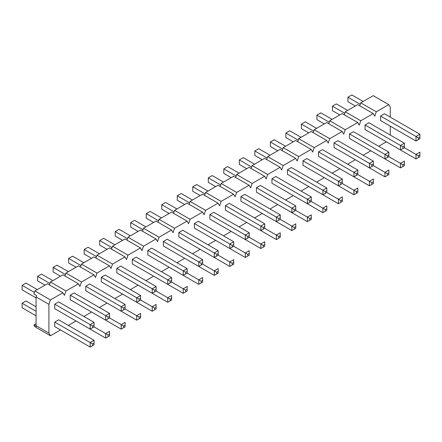 <?xml version="1.0" encoding="UTF-8"?>
<svg xmlns="http://www.w3.org/2000/svg" width="442" height="442" viewBox="0 0 442 442"><rect width="100%" height="100%" fill="white"/><g stroke="black" fill="none" stroke-linecap="round" stroke-linejoin="round"><path stroke-width="0.66" d="M351.849 94.953L363.147 101.478L351.849 94.953L347.937 97.207L347.937 101.721L355.329 105.992L347.937 101.721L347.937 97.207L360.258 104.318L347.937 97.207L351.849 94.953M384.468 113.782L419.9 134.241L384.468 113.782L380.562 116.042L415.988 136.495L380.562 116.042L384.468 113.782M418.436 137.91L418.436 139.6L419.9 138.755L419.9 137.059L418.436 137.91L419.9 137.059L419.9 134.241L415.988 136.495L419.9 134.241L419.9 138.755L415.988 141.009L415.988 136.495L418.436 137.91L415.988 136.495L415.988 141.009L380.562 120.555L415.988 141.009L418.436 139.6L418.436 137.91M419.9 138.755L415.988 141.009L419.9 138.755M404.386 143.197L368.954 122.743L404.386 143.197L400.474 145.457L365.042 124.998L400.474 145.457L404.386 143.197L404.386 146.02L402.916 146.866L402.916 148.556L404.386 147.711L415.988 154.413L404.386 147.711L404.386 143.197M418.436 155.822L418.436 157.518L419.9 156.672L419.9 154.976L418.436 155.822L419.9 154.976L419.9 152.158L415.988 154.413L419.9 152.158L419.9 156.672L415.988 158.927L415.988 154.413L418.436 155.822L415.988 154.413L415.988 158.927L380.562 138.473L415.988 158.927L418.436 157.518L418.436 155.822M419.9 156.672L415.988 158.927L419.9 156.672M336.334 103.909L347.633 110.434L336.334 103.909L332.423 106.168L332.423 110.682L339.815 114.948L332.423 110.682L332.423 106.168L344.743 113.279L332.423 106.168L336.334 103.909M365.042 129.512L400.474 149.971L400.474 145.457L402.916 146.866L404.386 146.02L404.386 147.711L400.474 149.971L365.042 129.512L365.042 124.998L368.954 122.743L365.042 124.998L365.042 129.512M404.386 147.711L402.916 148.556L402.916 146.866L400.474 145.457L400.474 149.971L404.386 147.711M388.866 152.158L353.44 131.699L388.866 152.158L384.96 154.413L349.528 133.959L384.96 154.413L388.866 152.158L388.866 154.976L387.402 155.822L387.402 157.518L388.866 156.672L400.474 163.374L388.866 156.672L388.866 152.158M402.916 164.783L402.916 166.474L404.386 165.628L404.386 163.938L402.916 164.783L404.386 163.938L404.386 161.115L400.474 163.374L404.386 161.115L404.386 165.628L400.474 167.888L400.474 163.374L402.916 164.783L400.474 163.374L400.474 167.888L365.042 147.429L400.474 167.888L402.916 166.474L402.916 164.783M404.386 165.628L400.474 167.888L404.386 165.628M320.815 112.865L332.119 119.39L320.815 112.865L316.908 115.124L316.908 119.638L324.301 123.904L316.908 119.638L316.908 115.124L329.224 122.235L316.908 115.124L320.815 112.865M349.528 138.473L384.96 158.927L384.96 154.413L387.402 155.822L388.866 154.976L388.866 156.672L384.96 158.927L349.528 138.473L349.528 133.959L353.44 131.699L349.528 133.959L349.528 138.473M388.866 156.672L387.402 157.518L387.402 155.822L384.96 154.413L384.96 158.927L388.866 156.672M373.352 161.115L337.92 140.661L373.352 161.115L369.44 163.369L334.014 142.915L369.44 163.369L373.352 161.115L373.352 163.938L371.888 164.783L371.888 166.474L373.352 165.628L384.96 172.33L373.352 165.628L373.352 161.115M387.402 173.739L387.402 175.435L388.866 174.584L388.866 172.894L387.402 173.739L388.866 172.894L388.866 170.071L384.96 172.33L388.866 170.071L388.866 174.584L384.96 176.844L384.96 172.33L387.402 173.739L384.96 172.33L384.96 176.844L349.528 156.391L384.96 176.844L387.402 175.435L387.402 173.739M388.866 174.584L384.96 176.844L388.866 174.584M305.3 121.826L316.599 128.351L305.3 121.826L301.389 124.08L301.389 128.594L308.781 132.865L301.389 128.594L301.389 124.08L313.709 131.197L301.389 124.08L305.3 121.826M334.014 147.429L369.44 167.888L369.44 163.369L371.888 164.783L373.352 163.938L373.352 165.628L369.44 167.888L334.014 147.429L334.014 142.915L337.92 140.661L334.014 142.915L334.014 147.429M373.352 165.628L371.888 166.474L371.888 164.783L369.44 163.369L369.44 167.888L373.352 165.628M357.838 170.071L322.406 149.617L357.838 170.071L353.926 172.33L318.494 151.871L353.926 172.33L357.838 170.071L357.838 172.894L356.368 173.739L356.368 175.435L357.838 174.584L369.44 181.286L357.838 174.584L357.838 170.071M371.888 182.701L371.888 184.391L373.352 183.546L373.352 181.85L371.888 182.701L373.352 181.85L373.352 179.032L369.44 181.286L373.352 179.032L373.352 183.546L369.44 185.8L369.44 181.286L371.888 182.701L369.44 181.286L369.44 185.8L334.014 165.347L369.44 185.8L371.888 184.391L371.888 182.701M373.352 183.546L369.44 185.8L373.352 183.546M289.786 130.782L301.085 137.307L289.786 130.782L285.875 133.042L285.875 137.556L293.267 141.821L285.875 137.556L285.875 133.042L298.195 140.153L285.875 133.042L289.786 130.782M318.494 156.391L353.926 176.844L353.926 172.33L356.368 173.739L357.838 172.894L357.838 174.584L353.926 176.844L318.494 156.391L318.494 151.871L322.406 149.617L318.494 151.871L318.494 156.391M357.838 174.584L356.368 175.435L356.368 173.739L353.926 172.33L353.926 176.844L357.838 174.584M342.318 179.032L306.886 158.573L342.318 179.032L338.412 181.286L302.98 160.833L338.412 181.286L342.318 179.032L342.318 181.85L340.854 182.701L340.854 184.391L342.318 183.546L353.926 190.248L342.318 183.546L342.318 179.032M356.368 191.657L356.368 193.347L357.838 192.502L357.838 190.811L356.368 191.657L357.838 190.811L357.838 187.988L353.926 190.248L357.838 187.988L357.838 192.502L353.926 194.762L353.926 190.248L356.368 191.657L353.926 190.248L353.926 194.762L318.494 174.303L353.926 194.762L356.368 193.347L356.368 191.657M357.838 192.502L353.926 194.762L357.838 192.502M274.267 139.744L285.571 146.263L274.267 139.744L270.36 141.998L270.36 146.512L277.747 150.783L270.36 146.512L270.36 141.998L282.676 149.109L270.36 141.998L274.267 139.744M302.98 165.347L338.412 185.8L338.412 181.286L340.854 182.701L342.318 181.85L342.318 183.546L338.412 185.8L302.98 165.347L302.98 160.833L306.886 158.573L302.98 160.833L302.98 165.347M342.318 183.546L340.854 184.391L340.854 182.701L338.412 181.286L338.412 185.8L342.318 183.546M326.804 187.988L291.372 167.535L326.804 187.988L322.892 190.248L287.46 169.789L322.892 190.248L326.804 187.988L326.804 190.811L325.34 191.657L325.34 193.347L326.804 192.502L338.412 199.204L326.804 192.502L326.804 187.988M340.854 200.613L340.854 202.309L342.318 201.464L342.318 199.767L340.854 200.613L342.318 199.767L342.318 196.95L338.412 199.204L342.318 196.95L342.318 201.464L338.412 203.718L338.412 199.204L340.854 200.613L338.412 199.204L338.412 203.718L302.98 183.264L338.412 203.718L340.854 202.309L340.854 200.613M342.318 201.464L338.412 203.718L342.318 201.464M258.752 148.7L270.051 155.225L258.752 148.7L254.841 150.96L254.841 155.473L262.233 159.739L254.841 155.473L254.841 150.96L267.161 158.07L254.841 150.96L258.752 148.7M287.46 174.303L322.892 194.762L322.892 190.248L325.34 191.657L326.804 190.811L326.804 192.502L322.892 194.762L287.46 174.303L287.46 169.789L291.372 167.535L287.46 169.789L287.46 174.303M326.804 192.502L325.34 193.347L325.34 191.657L322.892 190.248L322.892 194.762L326.804 192.502M311.29 196.95L275.858 176.491L311.29 196.944L307.378 199.204L271.946 178.75L307.378 199.204L311.29 196.944L311.29 199.767L309.82 200.613L309.82 202.309L311.29 201.464L322.892 208.16L311.284 201.464L311.29 196.944M325.34 209.574L325.34 211.265L326.804 210.42L326.804 208.729L325.34 209.574L326.804 208.729L326.804 205.906L322.892 208.16L326.804 205.906L326.804 210.42L322.892 212.679L322.892 208.16L325.34 209.574L322.892 208.16L322.892 212.679L287.46 192.22L322.892 212.679L325.34 211.265L325.34 209.574M326.804 210.42L322.892 212.679L326.804 210.42M243.238 157.656L254.537 164.181L243.238 157.656L239.326 159.916L239.326 164.43L246.719 168.695L239.326 164.43L239.326 159.916L251.647 167.026L239.326 159.916L243.238 157.656M271.946 183.264L307.378 203.718L307.378 199.204L309.82 200.613L311.29 199.767L311.29 201.464L307.378 203.718L271.946 183.264L271.946 178.75L275.858 176.491L271.946 178.75L271.946 183.264M311.29 201.464L309.82 202.309L309.82 200.613L307.378 199.204L307.378 203.718L311.29 201.464M295.77 205.906L260.338 185.447L295.77 205.906L291.864 208.16L256.432 187.706L291.864 208.16L295.77 205.906L295.77 208.729L294.306 209.574L294.306 211.265L295.77 210.42L307.378 217.121L295.77 210.42L295.77 205.906M309.82 218.53L309.82 220.227L311.29 219.376L311.29 217.685L309.82 218.53L311.29 217.685L311.29 214.862L307.378 217.121L311.29 214.862L311.29 219.376L307.378 221.635L307.378 217.121L309.82 218.53L307.378 217.121L307.378 221.635L271.946 201.182L307.378 221.635L309.82 220.227L309.82 218.53M311.29 219.376L307.378 221.635L311.29 219.376M227.718 166.617L239.023 173.142L227.718 166.617L223.812 168.872L223.812 173.386L231.199 177.656L223.812 173.386L223.812 168.872L236.127 175.988L223.812 168.872L227.718 166.617M256.432 192.22L291.864 212.674L291.864 208.16L294.306 209.574L295.77 208.729L295.77 210.42L291.864 212.674L256.432 192.22L256.432 187.706L260.338 185.447L256.432 187.706L256.432 192.22M295.77 210.42L294.306 211.265L294.306 209.574L291.864 208.16L291.864 212.674L295.77 210.42M280.256 214.862L244.824 194.408L280.256 214.862L276.344 217.121L240.912 196.662L276.344 217.121L280.256 214.862L280.256 217.685L278.786 218.53L278.786 220.227L280.256 219.376L291.864 226.077L280.256 219.376L280.256 214.862M294.306 227.492L294.306 229.183L295.77 228.337L295.77 226.641L294.306 227.492L295.77 226.641L295.77 223.823L291.864 226.077L295.77 223.823L295.77 228.337L291.864 230.591L291.864 226.077L294.306 227.492L291.864 226.077L291.864 230.591L256.432 210.138L291.864 230.591L294.306 229.183L294.306 227.492M295.77 228.337L291.864 230.591L295.77 228.337M212.204 175.573L223.503 182.098L212.204 175.573L208.292 177.833L208.292 182.347L215.685 186.612L208.292 182.347L208.292 177.833L220.613 184.944L208.292 177.833L212.204 175.573M240.912 201.182L276.344 221.635L276.344 217.121L278.786 218.53L280.256 217.685L280.256 219.376L276.344 221.635L240.912 201.182L240.912 196.662L244.824 194.408L240.912 196.662L240.912 201.182M280.256 219.376L278.786 220.227L278.786 218.53L276.344 217.121L276.344 221.635L280.256 219.376M264.736 223.823L229.31 203.364L264.736 223.823L260.83 226.077L225.398 205.624L260.83 226.077L264.736 223.823L264.736 226.641L263.272 227.492L263.272 229.183L264.736 228.337L276.344 235.039L264.736 228.337L264.736 223.823M278.786 236.448L278.786 238.139L280.256 237.293L280.256 235.603L278.786 236.448L280.256 235.603L280.256 232.779L276.344 235.039L280.256 232.779L280.256 237.293L276.344 239.553L276.344 235.039L278.786 236.448L276.344 235.039L276.344 239.553L240.912 219.094L276.344 239.553L278.786 238.139L278.786 236.448M280.256 237.293L276.344 239.553L280.256 237.293M196.69 184.535L207.989 191.054L196.69 184.535L192.778 186.789L192.778 191.303L200.171 195.574L192.778 191.303L192.778 186.789L205.099 193.9L192.778 186.789L196.69 184.535M225.398 210.138L260.83 230.591L260.83 226.077L263.272 227.492L264.736 226.641L264.736 228.337L260.83 230.591L225.398 210.138L225.398 205.624L229.31 203.364L225.398 205.624L225.398 210.138M264.736 228.337L263.272 229.183L263.272 227.492L260.83 226.077L260.83 230.591L264.736 228.337M249.222 232.779L213.79 212.326L249.222 232.779L245.31 235.039L209.884 214.58L245.31 235.039L249.222 232.779L249.222 235.603L247.758 236.448L247.758 238.139L249.222 237.293L260.83 243.995L249.222 237.293L249.222 232.779M263.272 245.404L263.272 247.1L264.736 246.255L264.736 244.559L263.272 245.404L264.736 244.559L264.736 241.735L260.83 243.995L264.736 241.735L264.736 246.255L260.83 248.509L260.83 243.995L263.272 245.404L260.83 243.995L260.83 248.509L225.398 228.055L260.83 248.509L263.272 247.1L263.272 245.404M264.736 246.255L260.83 248.509L264.736 246.255M181.17 193.491L192.474 200.016L181.17 193.491L177.264 195.745L177.264 200.265L184.651 204.53L177.264 200.265L177.264 195.745L189.579 202.861L177.264 195.745L181.17 193.491M209.884 219.094L245.31 239.553L245.31 235.039L247.758 236.448L249.222 235.603L249.222 237.293L245.31 239.553L209.884 219.094L209.884 214.58L213.79 212.326L209.884 214.58L209.884 219.094M249.222 237.293L247.758 238.139L247.758 236.448L245.31 235.039L245.31 239.553L249.222 237.293M233.708 241.735L198.276 221.282L233.708 241.735L229.796 243.995L194.364 223.542L229.796 243.995L233.708 241.735L233.708 244.559L232.238 245.404L232.238 247.1L233.708 246.255L245.31 252.951L233.708 246.255L233.708 241.735M247.758 254.365L247.758 256.056L249.222 255.211L249.222 253.52L247.758 254.365L249.222 253.52L249.222 250.697L245.31 252.951L249.222 250.697L249.222 255.211L245.31 257.465L245.31 252.951L247.758 254.365L245.31 252.951L245.31 257.465L209.884 237.011L245.31 257.465L247.758 256.056L247.758 254.365M249.222 255.211L245.31 257.465L249.222 255.211M165.656 202.447L176.955 208.972L165.656 202.447L161.744 204.707L161.744 209.221L169.137 213.486L161.744 209.221L161.744 204.707L174.065 211.817L161.744 204.707L165.656 202.447M194.364 228.055L229.796 248.509L229.796 243.995L232.238 245.404L233.708 244.559L233.708 246.255L229.796 248.509L194.364 228.055L194.364 223.542L198.276 221.282L194.364 223.542L194.364 228.055M233.708 246.255L232.238 247.1L232.238 245.404L229.796 243.995L229.796 248.509L233.708 246.255M218.188 250.697L182.761 230.238L218.188 250.697L214.282 252.951L178.85 232.498L214.282 252.951L218.188 250.697L218.188 253.515L216.724 254.365L216.724 256.056L218.188 255.211L229.796 261.913L218.188 255.211L218.188 250.697M232.238 263.322L232.238 265.018L233.708 264.167L233.708 262.476L232.238 263.322L233.708 262.476L233.708 259.653L229.796 261.913L233.708 259.653L233.708 264.167L229.796 266.427L229.796 261.913L232.238 263.322L229.796 261.913L229.796 266.427L194.364 245.967L229.796 266.427L232.238 265.018L232.238 263.322M233.708 264.167L229.796 266.427L233.708 264.167M150.136 211.409L161.44 217.934L150.136 211.409L146.23 213.663L146.23 218.177L153.623 222.448L146.23 218.177L146.23 213.663L158.551 220.779L146.23 213.663L150.136 211.409M178.85 237.011L214.282 257.465L214.282 252.951L216.724 254.365L218.188 253.515L218.188 255.211L214.282 257.465L178.85 237.011L178.85 232.498L182.761 230.238L178.85 232.498L178.85 237.011M218.188 255.211L216.724 256.056L216.724 254.365L214.282 252.951L214.282 257.465L218.188 255.211M202.674 259.653L167.242 239.199L202.674 259.653L198.762 261.913L163.336 241.454L198.762 261.913L202.674 259.653L202.674 262.476L201.209 263.322L201.209 265.012L202.674 264.167L214.282 270.869L202.674 264.167L202.674 259.653M216.724 272.283L216.724 273.974L218.188 273.128L218.188 271.432L216.724 272.283L218.188 271.432L218.188 268.614L214.282 270.869L218.188 268.614L218.188 273.128L214.282 275.383L214.282 270.869L216.724 272.283L214.282 270.869L214.282 275.383L178.85 254.929L214.282 275.383L216.724 273.974L216.724 272.283M218.188 273.128L214.282 275.383L218.188 273.128M134.622 220.365L145.926 226.89L134.622 220.365L130.71 222.624L130.71 227.138L138.103 231.404L130.71 227.138L130.71 222.624L143.031 229.735L130.71 222.624L134.622 220.365M163.336 245.967L198.762 266.427L198.762 261.913L201.209 263.322L202.674 262.476L202.674 264.167L198.762 266.427L163.336 245.967L163.336 241.454L167.242 239.199L163.336 241.454L163.336 245.967M202.674 264.167L201.209 265.012L201.209 263.322L198.762 261.913L198.762 266.427L202.674 264.167M187.159 268.614L151.728 248.155L187.159 268.614L183.248 270.869L147.816 250.415L183.248 270.869L187.159 268.614L187.159 271.432L185.69 272.278L185.69 273.974L187.159 273.128L198.762 279.83L187.159 273.128L187.159 268.614M201.209 281.239L201.209 282.93L202.674 282.084L202.674 280.394L201.209 281.239L202.674 280.394L202.674 277.57L198.762 279.83L202.674 277.57L202.674 282.084L198.762 284.344L198.762 279.83L201.209 281.239L198.762 279.83L198.762 284.344L163.336 263.885L198.762 284.344L201.209 282.93L201.209 281.239M202.674 282.084L198.762 284.344L202.674 282.084M119.108 229.321L130.407 235.846L119.108 229.321L115.196 231.58L115.196 236.094L122.589 240.36L115.196 236.094L115.196 231.58L127.517 238.691L115.196 231.58L119.108 229.321M147.816 254.929L183.248 275.383L183.248 270.869L185.69 272.278L187.159 271.432L187.159 273.128L183.248 275.383L147.816 254.929L147.816 250.415L151.728 248.155L147.816 250.415L147.816 254.929M187.159 273.128L185.69 273.974L185.69 272.278L183.248 270.869L183.248 275.383L187.159 273.128M171.64 277.57L136.213 257.117L171.64 277.57L167.733 279.83L132.302 259.371L167.733 279.83L171.64 277.57L171.64 280.394L170.176 281.239L170.176 282.93L171.64 282.084L183.248 288.786L171.64 282.084L171.64 277.57M185.69 290.195L185.69 291.891L187.159 291.04L187.159 289.35L185.69 290.195L187.159 289.35L187.159 286.526L183.248 288.786L187.159 286.526L187.159 291.04L183.248 293.3L183.248 288.786L185.69 290.195L183.248 288.786L183.248 293.3L147.816 272.847L183.248 293.3L185.69 291.891L185.69 290.195M187.159 291.04L183.248 293.3L187.159 291.04M103.588 238.282L114.892 244.807L103.588 238.282L99.682 240.536L99.682 245.05L107.075 249.321L99.682 245.05L99.682 240.536L111.997 247.653L99.682 240.536L103.588 238.282M132.302 263.885L167.733 284.344L167.733 279.83L170.176 281.239L171.64 280.394L171.64 282.084L167.733 284.344L132.302 263.885L132.302 259.371L136.213 257.117L132.302 259.371L132.302 263.885M171.64 282.084L170.176 282.93L170.176 281.239L167.733 279.83L167.733 284.344L171.64 282.084M156.125 286.526L120.694 266.073L156.125 286.526L152.214 288.786L116.787 268.333L152.214 288.786L156.125 286.526L156.125 289.35L154.661 290.195L154.661 291.891L156.125 291.04L167.733 297.742L156.125 291.04L156.125 286.526M170.176 299.157L170.176 300.847L171.64 300.002L171.64 298.306L170.176 299.157L171.64 298.306L171.64 295.488L167.733 297.742L171.64 295.488L171.64 300.002L167.733 302.256L167.733 297.742L170.176 299.157L167.733 297.742L167.733 302.256L132.302 281.803L167.733 302.256L170.176 300.847L170.176 299.157M171.64 300.002L167.733 302.256L171.64 300.002M88.074 247.238L99.373 253.763L88.074 247.238L84.162 249.498L84.162 254.012L91.555 258.277L84.162 254.012L84.162 249.498L96.483 256.609L84.162 249.498L88.074 247.238M116.787 272.847L152.214 293.3L152.214 288.786L154.661 290.195L156.125 289.35L156.125 291.04L152.214 293.3L116.787 272.847L116.787 268.333L120.694 266.073L116.787 268.333L116.787 272.847M156.125 291.04L154.661 291.891L154.661 290.195L152.214 288.786L152.214 293.3L156.125 291.04M140.611 295.488L105.179 275.029L140.611 295.488L136.7 297.742L101.268 277.289L136.7 297.742L140.611 295.488L140.611 298.306L139.142 299.157L139.142 300.847L140.611 300.002L152.214 306.704L140.611 300.002L140.611 295.488M154.661 308.113L154.661 309.803L156.125 308.958L156.125 307.267L154.661 308.113L156.125 307.267L156.125 304.444L152.214 306.704L156.125 304.444L156.125 308.958L152.214 311.218L152.214 306.704L154.661 308.113L152.214 306.704L152.214 311.218L116.787 290.759L152.214 311.218L154.661 309.803L154.661 308.113M156.125 308.958L152.214 311.218L156.125 308.958M72.56 256.2L83.858 262.725L72.56 256.2L68.648 258.454L68.648 262.968L76.041 267.239L68.648 262.968L68.648 258.454L80.969 265.565L68.648 258.454L72.56 256.2M101.268 281.803L136.7 302.256L136.7 297.742L139.142 299.157L140.611 298.306L140.611 300.002L136.7 302.256L101.268 281.803L101.268 277.289L105.179 275.029L101.268 277.289L101.268 281.803M140.611 300.002L139.142 300.847L139.142 299.157L136.7 297.742L136.7 302.256L140.611 300.002M125.092 304.444L89.665 283.991L125.092 304.444L121.185 306.704L85.754 286.245L121.185 306.704L125.092 304.444L125.092 307.267L123.627 308.113L123.627 309.803L125.092 308.958L136.7 315.66L125.092 308.958L125.092 304.444M139.142 317.069L139.142 318.765L140.611 317.92L140.611 316.223L139.142 317.069L140.611 316.223L140.611 313.406L136.7 315.66L140.611 313.406L140.611 317.92L136.7 320.174L136.7 315.66L139.142 317.069L136.7 315.66L136.7 320.174L101.268 299.72L136.7 320.174L139.142 318.765L139.142 317.069M140.611 317.92L136.7 320.174L140.611 317.92M57.04 265.156L68.344 271.681L57.04 265.156L53.134 267.416L53.134 271.929L60.526 276.195L53.134 271.929L53.134 267.416L65.449 274.526L53.134 267.416L57.04 265.156M85.754 290.759L121.185 311.218L121.185 306.704L123.627 308.113L125.092 307.267L125.092 308.958L121.185 311.218L85.754 290.759L85.754 286.245L89.665 283.991L85.754 286.245L85.754 290.759M125.092 308.958L123.627 309.803L123.627 308.113L121.185 306.704L121.185 311.218L125.092 308.958M109.577 313.406L74.145 292.947L109.577 313.406L105.666 315.66L70.239 295.206L105.666 315.66L109.577 313.406L109.577 316.223L108.113 317.069L108.113 318.765L109.577 317.92L121.185 324.621L109.577 317.92L109.577 313.406M123.627 326.03L123.627 327.721L125.092 326.876L125.092 325.185L123.627 326.03L125.092 325.185L125.092 322.362L121.185 324.621L125.092 322.362L125.092 326.876L121.185 329.135L121.185 324.621L123.627 326.03L121.185 324.621L121.185 329.135L85.754 308.676L121.185 329.135L123.627 327.721L123.627 326.03M125.092 326.876L121.185 329.135L125.092 326.876M41.526 274.112L52.825 280.637L41.526 274.112L37.614 276.372L37.614 280.885L45.007 285.151L37.614 280.885L37.614 276.372L49.935 283.482L37.614 276.372L41.526 274.112M70.239 299.72L105.666 320.174L105.666 315.66L108.113 317.069L109.577 316.223L109.577 317.92L105.666 320.174L70.239 299.72L70.239 295.206L74.145 292.947L70.239 295.206L70.239 299.72M109.577 317.92L108.113 318.765L108.113 317.069L105.666 315.66L105.666 320.174L109.577 317.92M94.063 322.362L58.631 301.908L94.063 322.362L90.151 324.616L54.72 304.162L90.151 324.616L94.063 322.362L94.063 325.185L92.593 326.03L92.593 327.721L94.063 326.876L105.666 333.577L94.063 326.876L94.063 322.362M108.113 334.986L108.113 336.682L109.577 335.832L109.577 334.141L108.113 334.986L109.577 334.141L109.577 331.318L105.666 333.577L109.577 331.318L109.577 335.832L105.666 338.091L105.666 333.577L108.113 334.986L105.666 333.577L105.666 338.091L70.239 317.638L105.666 338.091L108.113 336.682L108.113 334.986M109.577 335.832L105.666 338.091L109.577 335.832M26.012 283.073L37.31 289.598L26.012 283.073L22.1 285.328L22.1 289.841L36.078 297.914L22.1 289.841L22.1 285.328L34.421 292.444L22.1 285.328L26.012 283.073M54.72 308.676L90.151 329.135L90.151 324.616L92.593 326.03L94.063 325.185L94.063 326.876L90.151 329.135L54.72 308.676L54.72 304.162L58.631 301.908L54.72 304.162L54.72 308.676M94.063 326.876L92.593 327.721L92.593 326.03L90.151 324.616L90.151 329.135L94.063 326.876M26.012 300.991L36.078 306.803L26.012 300.991L22.1 303.245L22.1 307.759L36.078 315.831L22.1 307.759L22.1 303.245L36.078 311.317L22.1 303.245L26.012 300.991M58.631 319.82L94.063 340.279L58.631 319.82L54.72 322.08L90.151 342.533L54.72 322.08L58.631 319.82M92.593 343.948L92.593 345.638L94.063 344.793L94.063 343.097L92.593 343.948L94.063 343.097L94.063 340.279L90.151 342.533L94.063 340.279L94.063 344.793L90.151 347.047L90.151 342.533L92.593 343.948L90.151 342.533L90.151 347.047L54.72 326.594L90.151 347.047L92.593 345.638L92.593 343.948M94.063 344.793L90.151 347.047L94.063 344.793M62.908 292.737L50.443 299.93L48.918 304.339L48.918 333.119L50.443 335.765L60.526 329.942L50.443 335.765L48.918 333.119L48.918 304.339L36.078 296.925L36.564 295.516L36.078 296.925L36.078 325.704L36.078 296.925L48.918 304.339L50.443 299.93L34.929 290.974L47.388 283.775L62.908 292.737L64.433 295.383L62.908 292.737L47.388 283.775L34.929 290.974L33.89 293.969L34.929 290.974L50.443 299.93L62.908 292.737M68.344 325.428L76.041 320.986L68.344 325.428M83.858 316.472L91.555 312.03L83.858 316.472M99.378 307.516L107.075 303.068L99.378 307.516M114.892 298.554L122.589 294.112L114.892 298.554M130.407 289.598L138.103 285.151L130.407 289.598M145.926 280.637L153.623 276.195L145.926 280.637M161.44 271.681L169.137 267.239L161.44 271.681M176.955 262.725L184.651 258.277L176.955 262.725M192.474 253.763L200.171 249.321L192.474 253.763M207.989 244.807L215.685 240.365L207.989 244.807M223.503 235.846L231.199 231.404L223.503 235.846M239.023 226.89L246.719 222.448L239.023 226.89M254.537 217.934L262.233 213.486L254.537 217.934M270.051 208.972L277.753 204.53L270.051 208.972M285.571 200.016L293.267 195.574L285.571 200.016M301.085 191.054L308.781 186.612L301.085 191.054M316.605 182.098L324.301 177.656L316.605 182.098M332.119 173.142L339.815 168.695L332.119 173.142M347.633 164.181L355.329 159.739L347.633 164.181M363.153 155.225L370.849 150.783L363.153 155.225M378.667 146.269L386.363 141.821L378.667 146.269M390.275 135.053L390.275 126.163L390.275 135.053M390.275 117.136L390.275 107.257L388.745 104.616L376.286 111.809L374.755 116.218L373.23 113.572L360.766 120.765L359.241 125.174L357.711 122.528L345.252 129.727L343.727 134.136L342.196 131.489L329.738 138.683L328.207 143.092L326.682 140.445L314.218 147.639L312.693 152.048L311.162 149.407L298.704 156.601L297.173 161.01L295.648 158.363L283.189 165.557L281.659 169.966L280.134 167.319L267.67 174.518L266.145 178.927L264.614 176.281L252.155 183.474L250.625 187.883L249.1 185.237L236.636 192.43L235.111 196.839L233.586 194.198L221.122 201.392L219.597 205.801L218.066 203.154L205.607 210.348L204.077 214.757L202.552 212.11L190.088 219.309L188.563 223.713L187.038 221.072L174.573 228.265L173.049 232.674L171.518 230.028L159.059 237.221L157.529 241.63L156.004 238.984L143.54 246.183L142.015 250.592L140.49 247.945L128.025 255.139L126.5 259.548L124.97 256.901L112.511 264.095L110.981 268.504L109.456 265.863L96.991 273.057L95.466 277.465L93.936 274.819L81.477 282.013L79.952 286.422L78.422 283.775L65.963 290.974L64.433 295.383L65.963 290.974L50.443 282.013L62.908 274.819L78.422 283.775L79.952 286.422L81.477 282.013L65.963 273.057L78.422 265.863L93.936 274.819L95.466 277.465L96.991 273.057L81.477 264.095L93.936 256.901L109.456 265.863L110.981 268.504L112.511 264.095L96.991 255.139L109.456 247.945L124.97 256.901L126.5 259.548L128.025 255.139L112.511 246.183L124.97 238.984L140.49 247.945L142.015 250.592L143.54 246.183L128.025 237.221L140.49 230.028L156.004 238.984L157.529 241.63L159.059 237.221L143.54 228.265L156.004 221.072L171.518 230.028L173.049 232.674L174.573 228.265L159.059 219.309L171.518 212.11L187.038 221.072L188.563 223.713L190.088 219.309L174.573 210.348L187.038 203.154L202.552 212.11L204.077 214.757L205.607 210.348L190.088 201.392L202.552 194.198L218.066 203.154L219.597 205.801L221.122 201.392L205.607 192.43L218.066 185.237L233.586 194.198L235.111 196.839L236.636 192.43L221.122 183.474L233.586 176.281L249.1 185.237L250.625 187.883L252.155 183.474L236.636 174.518L249.1 167.319L264.614 176.281L266.145 178.927L267.67 174.518L252.155 165.557L264.614 158.363L280.134 167.319L281.659 169.966L283.189 165.557L267.67 156.601L280.134 149.407L295.648 158.363L297.173 161.01L298.704 156.601L283.189 147.639L295.648 140.445L311.162 149.407L312.693 152.048L314.218 147.639L298.704 138.683L311.162 131.489L326.682 140.445L328.207 143.092L329.738 138.683L314.218 129.727L326.682 122.528L342.196 131.489L343.727 134.136L345.252 129.727L329.738 120.765L342.196 113.572L357.711 122.528L359.241 125.174L360.766 120.765L345.252 111.809L357.711 104.616L373.23 113.572L374.755 116.218L376.286 111.809L360.766 102.853L373.23 95.654L388.745 104.616L390.275 107.257L390.275 117.136M380.562 120.555L380.562 116.042L380.562 120.555M54.72 326.594L54.72 322.08L54.72 326.594M36.564 326.55L36.078 325.704L48.918 333.119L36.078 325.704L36.564 326.55L33.89 325.008L36.078 323.743L33.89 325.008L34.929 326.804L33.89 325.008L36.564 326.55M359.727 105.848L360.766 102.853L359.727 105.848M344.213 114.804L345.252 111.809L344.213 114.804M328.699 123.766L329.738 120.765L328.699 123.766M313.179 132.722L314.218 129.727L313.179 132.722M297.665 141.683L298.704 138.683L297.665 141.683M282.151 150.639L283.189 147.639L282.151 150.639M266.631 159.595L267.67 156.601L266.631 159.595M251.117 168.557L252.155 165.557L251.117 168.557M235.603 177.513L236.636 174.518L235.603 177.513M220.083 186.474L221.122 183.474L220.083 186.474M204.569 195.43L205.607 192.43L204.569 195.43M189.049 204.386L190.088 201.392L189.049 204.386M173.535 213.348L174.573 210.348L173.535 213.348M158.021 222.304L159.059 219.309L158.021 222.304M142.501 231.265L143.54 228.265L142.501 231.265M126.987 240.221L128.025 237.221L126.987 240.221M111.472 249.178L112.511 246.183L111.472 249.178M95.953 258.139L96.991 255.139L95.953 258.139M80.438 267.095L81.477 264.095L80.438 267.095M64.924 276.051L65.963 273.057L64.924 276.051M49.405 285.013L50.443 282.013L49.405 285.013M33.89 293.969L36.564 295.516L33.89 293.969M34.929 326.804L50.443 335.765L34.929 326.804M62.908 274.819L50.443 282.013L65.963 290.974L78.422 283.775L62.908 274.819M78.422 265.863L65.963 273.057L81.477 282.013L93.936 274.819L78.422 265.863M93.936 256.901L81.477 264.095L96.991 273.057L109.456 265.863L93.936 256.901M109.456 247.945L96.991 255.139L112.511 264.095L124.97 256.901L109.456 247.945M124.97 238.984L112.511 246.183L128.025 255.139L140.49 247.945L124.97 238.984M140.49 230.028L128.025 237.221L143.54 246.183L156.004 238.984L140.49 230.028M156.004 221.072L143.54 228.265L159.059 237.221L171.518 230.028L156.004 221.072M171.518 212.11L159.059 219.309L174.573 228.265L187.038 221.072L171.518 212.11M187.038 203.154L174.573 210.348L190.088 219.309L202.552 212.11L187.038 203.154M202.552 194.198L190.088 201.392L205.607 210.348L218.066 203.154L202.552 194.198M218.066 185.237L205.607 192.43L221.122 201.392L233.586 194.198L218.066 185.237M233.586 176.281L221.122 183.474L236.636 192.43L249.1 185.237L233.586 176.281M249.1 167.319L236.636 174.518L252.155 183.474L264.614 176.281L249.1 167.319M264.614 158.363L252.155 165.557L267.67 174.518L280.134 167.319L264.614 158.363M280.134 149.407L267.67 156.601L283.189 165.557L295.648 158.363L280.134 149.407M295.648 140.445L283.189 147.639L298.704 156.601L311.162 149.407L295.648 140.445M311.162 131.489L298.704 138.683L314.218 147.639L326.682 140.445L311.162 131.489M326.682 122.528L314.218 129.727L329.738 138.683L342.196 131.489L326.682 122.528M342.196 113.572L329.738 120.765L345.252 129.727L357.711 122.528L342.196 113.572M357.711 104.616L345.252 111.809L360.766 120.765L373.23 113.572L357.711 104.616M373.23 95.654L360.766 102.853L376.286 111.809L388.745 104.616L373.23 95.654"/></g></svg>

